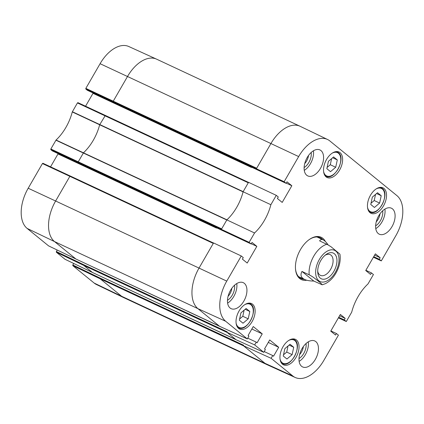<?xml version="1.0" encoding="UTF-8"?>
<svg xmlns="http://www.w3.org/2000/svg" width="424" height="424" viewBox="0 0 424 424"><rect width="100%" height="100%" fill="white"/><g stroke="black" fill="none" stroke-linecap="round" stroke-linejoin="round"><path stroke-width="0.64" d="M283.264 356.022L284.843 348.671L290.048 344.272L293.715 347.261L292.136 354.618L286.931 359.011L283.264 356.022M283.534 354.777L286.725 352.084L288.034 345.979M292.136 354.618L286.725 352.084M293.715 347.261L289.078 345.094M239.348 320.226L240.927 312.875L246.132 308.476L249.8 311.465L248.22 318.816L243.016 323.215L239.348 320.226M239.613 318.981L242.804 316.283L244.113 310.177M248.22 318.816L242.804 316.283M249.8 311.465L245.157 309.297M370.762 204.474L372.341 197.123L377.546 192.724L381.213 195.713L379.634 203.064L374.429 207.463L370.762 204.474M371.032 203.228L374.217 200.531L375.531 194.425M379.634 203.064L374.217 200.531M381.213 195.713L376.576 193.545M326.846 168.673L328.425 161.321L333.63 156.928L337.297 159.917L335.718 167.268L330.513 171.662L326.846 168.673M327.111 167.427L330.301 164.735L331.61 158.629M335.718 167.268L330.301 164.735M337.297 159.917L332.654 157.744M325.123 255.248A11.443 6.705 -64.9 0 1 330.174 254.638A11.443 6.705 -64.9 0 1 331.393 267.846A11.443 6.705 -64.9 0 1 320.475 275.372A11.443 6.705 -64.9 0 1 319.643 274.847A11.443 6.705 -64.9 0 1 317.703 271.106M320.29 278.133A14.172 8.305 115.1 0 0 336.396 265.101A14.172 8.305 115.1 0 0 326.04 254.527A14.172 8.305 115.1 0 0 317.74 272.272A14.172 8.305 115.1 0 0 320.29 278.133M313.786 281.054C309.933 281.027 306.87 280.487 304.602 279.442C300.971 277.646 300.097 274.975 301.978 271.434L310.225 275.335L313.41 277.317L320.613 282.967L322.229 284.806L313.786 281.054L301.978 271.434M322.203 284.811L325.245 283.736C329.512 281.6 333.068 278.075 335.914 273.173C339.534 266.733 340.87 260.389 339.916 254.14L331.049 246.768L327.858 244.786L319.611 240.885C320.459 239.512 321.631 239.163 323.12 239.846C324.646 240.578 326.332 242.284 328.176 244.966M284.138 181.721L286.142 183.348L87.323 90.27L85.828 89.051L284.138 181.721L298.655 156.578A32.457 19.016 -64.9 0 1 327.551 139.485A32.457 19.016 -64.9 0 1 329.808 140.922L396.891 195.597A32.457 19.016 -64.9 0 1 395.809 235.765L381.293 260.908L373.401 257.23M304.342 279.321A22.541 13.208 -64.9 0 1 301.13 278.573A22.541 13.208 -64.9 0 1 299.492 277.54A22.541 13.208 -64.9 0 1 295.464 268.54M308.895 239.82A22.541 13.208 -64.9 0 1 320.231 237.737A22.541 13.208 -64.9 0 1 322.865 239.724M325.415 241.558A23.362 13.685 115.1 0 0 309.16 239.624A23.362 13.685 115.1 0 0 295.486 268.869A23.362 13.685 115.1 0 0 299.683 278.526A23.362 13.685 115.1 0 0 306.769 280.227M92.459 272.468L236.036 339.714L263.776 352.328L265.376 349.556L264.555 348.888L269.706 339.958L278.695 347.283L273.538 356.213L272.717 355.54L271.116 358.312L243.376 345.698L243.646 345.226L100.239 278.149L72.822 264.968L72.801 265.641L94.192 283.078A32.457 19.016 115.1 0 0 96.449 284.515L123.888 297.712A32.786 19.207 -64.9 0 1 121.609 296.259L265.016 363.336L292.761 375.956L271.116 358.312M381.293 260.908L379.295 259.276L380.174 257.75L375.367 253.833L365.732 270.512L370.544 274.434L371.424 272.908L373.427 274.535L368.021 283.9A37.211 21.799 115.1 0 0 351.703 312.165L346.297 321.53L344.293 319.897L345.178 318.371L340.366 314.449L330.736 331.133L335.543 335.055L336.428 333.524L338.426 335.156L323.909 360.299A32.457 19.016 -64.9 0 1 295.231 377.493A32.457 19.016 -64.9 0 1 292.761 375.956M286.142 183.348L287.022 181.822L291.834 185.744L282.199 202.423L277.391 198.506L278.271 196.98L276.273 195.347L248.543 182.325L243.095 191.754L270.867 204.713L276.273 195.347M249.142 242.337L251.141 243.97L52.322 150.886L50.827 149.672L249.142 242.337L254.548 232.977A37.211 21.799 115.1 0 0 270.867 204.713M251.141 243.97L252.026 242.443L256.833 246.365L247.203 263.044L242.39 259.122L243.275 257.596L241.272 255.969L213.542 242.947L199.026 268.085L226.761 281.107L241.272 255.969M76.002 259.059L219.579 326.3L247.319 338.919L225.679 321.275A32.457 19.016 -64.9 0 1 226.761 281.107M247.319 338.919L248.925 336.147L248.098 335.474L253.255 326.549L262.239 333.874L257.087 342.799L256.266 342.131L254.665 344.903L226.919 332.284L227.19 331.817L83.782 264.74L56.365 251.554L56.35 252.232L65.036 259.287M263.776 352.328L254.665 344.903M370.004 212.663A14.072 8.242 -64.9 0 1 369.982 196.148A14.072 8.242 -64.9 0 1 382.952 187.816A14.072 8.242 -64.9 0 1 384.457 204.055A14.072 8.242 -64.9 0 1 371.032 213.309A14.072 8.242 -64.9 0 1 370.004 212.663M326.088 176.866A14.072 8.242 -64.9 0 1 326.061 160.352A14.072 8.242 -64.9 0 1 339.036 152.02A14.072 8.242 -64.9 0 1 340.541 168.259A14.072 8.242 -64.9 0 1 327.111 177.508A14.072 8.242 -64.9 0 1 326.088 176.866M238.59 328.415A14.072 8.242 -64.9 0 1 238.564 311.9A14.072 8.242 -64.9 0 1 251.538 303.568A14.072 8.242 -64.9 0 1 253.043 319.807A14.072 8.242 -64.9 0 1 239.613 329.061A14.072 8.242 -64.9 0 1 238.59 328.415M282.506 364.211A14.072 8.242 -64.9 0 1 282.485 347.696A14.072 8.242 -64.9 0 1 295.454 339.364A14.072 8.242 -64.9 0 1 296.959 355.604A14.072 8.242 -64.9 0 1 283.534 364.857A14.072 8.242 -64.9 0 1 282.506 364.211M378.24 233.539A14.342 8.406 -64.9 0 1 378.213 216.706A14.342 8.406 -64.9 0 1 391.437 208.211A14.342 8.406 -64.9 0 1 392.974 224.768A14.342 8.406 -64.9 0 1 379.284 234.196A14.342 8.406 -64.9 0 1 378.24 233.539M306.727 175.255A14.342 8.406 -64.9 0 1 306.706 158.417A14.342 8.406 -64.9 0 1 319.929 149.926A14.342 8.406 -64.9 0 1 321.461 166.478A14.342 8.406 -64.9 0 1 307.771 175.912A14.342 8.406 -64.9 0 1 306.727 175.255M230.084 308.004A14.342 8.406 -64.9 0 1 230.057 291.171A14.342 8.406 -64.9 0 1 243.281 282.675A14.342 8.406 -64.9 0 1 244.818 299.233A14.342 8.406 -64.9 0 1 231.128 308.661A14.342 8.406 -64.9 0 1 230.084 308.004M301.596 366.294A14.342 8.406 -64.9 0 1 301.57 349.461A14.342 8.406 -64.9 0 1 314.794 340.965A14.342 8.406 -64.9 0 1 316.331 357.517A14.342 8.406 -64.9 0 1 302.641 366.951A14.342 8.406 -64.9 0 1 301.596 366.294M227.481 300.293A10.992 6.44 115.1 0 0 234.52 285.246M231.859 288.246A9.079 5.321 -64.9 0 1 228.08 296.323M227.619 303.102A14.342 8.406 115.1 0 0 236.762 283.55M298.989 358.577A10.992 6.44 115.1 0 0 306.027 343.535M303.372 346.535A9.079 5.321 -64.9 0 1 299.593 354.612M299.132 361.391A14.342 8.406 115.1 0 0 308.274 341.839M375.638 225.822A10.992 6.44 115.1 0 0 382.671 210.781M380.015 213.781A9.079 5.321 -64.9 0 1 376.236 221.858M375.775 228.637A14.342 8.406 115.1 0 0 384.918 209.085M304.125 167.538A10.992 6.44 115.1 0 0 311.163 152.492M308.508 155.497A9.079 5.321 -64.9 0 1 304.729 163.574M304.262 170.347A14.342 8.406 115.1 0 0 313.41 150.796M85.558 106.212L92.994 93.338L251.448 167.448A0.546 0.318 115.1 0 0 251.559 167.093M251.448 167.448L251.633 167.125M50.562 166.833L57.993 153.954L216.447 228.07A0.546 0.318 115.1 0 0 216.563 227.714M216.447 228.07L216.632 227.746M278.695 347.283L268.291 342.417M295.231 377.493L267.518 364.889A32.786 19.207 -64.9 0 1 267.406 364.841A32.786 19.207 -64.9 0 1 265.016 363.336L243.376 345.698M379.295 259.276L373.724 256.674M380.174 257.75L374.604 255.147M256.266 342.131L247.764 338.156M262.239 333.874L251.835 329.003M64.994 259.271L92.411 272.452L235.781 339.507L226.919 332.284M256.409 168.699L270.925 143.556L298.655 156.578M221.413 229.315L226.856 219.886L254.548 232.977M256.833 246.365L251.262 243.758M58.109 153.599A0.546 0.318 -64.9 0 1 57.993 153.954M336.428 333.524L330.858 330.921M346.297 321.53L338.405 317.852M344.293 319.897L338.723 317.295M345.178 318.371L339.608 315.769M226.856 219.886A36.883 21.608 115.1 0 0 226.935 219.812A36.883 21.608 115.1 0 0 243.069 191.871A36.883 21.608 115.1 0 0 243.095 191.754M72.822 264.968L73.697 263.458M56.365 251.554L57.24 250.043M70.299 176.034L42.919 163.272L42.437 163.563L28.191 188.235A32.457 19.016 115.1 0 0 27.11 228.404L48.58 245.878M105.3 115.413L77.921 102.65L77.433 102.942L72.271 111.952A37.211 21.799 -64.9 0 1 56.063 140.026L50.848 148.994L50.827 149.672M93.11 92.983A0.546 0.318 -64.9 0 1 92.994 93.338M113.256 101.824L113.272 101.151L127.518 76.479A32.786 19.207 -64.9 0 1 156.483 59.111L128.769 46.508A32.457 19.016 115.1 0 0 100.091 63.701L85.844 88.372L85.828 89.051M371.424 272.908L365.859 270.3M272.717 355.54L264.216 351.565M291.834 185.744L286.264 183.136M288.664 340.472A12.842 7.521 -64.9 0 1 294.866 340.599A12.842 7.521 -64.9 0 1 292.65 359.107A12.842 7.521 -64.9 0 1 280.026 358.937M294.738 339.942A13.388 7.844 115.1 0 0 293.763 339.327A13.388 7.844 115.1 0 0 292.507 338.946M281.319 362.865A13.388 7.844 115.1 0 0 282.416 363.58C290.811 368.467 302.847 345.465 294.812 339.99L292.867 338.909M244.749 304.671A12.842 7.521 -64.9 0 1 250.95 304.803A12.842 7.521 -64.9 0 1 248.729 323.311A12.842 7.521 -64.9 0 1 236.11 323.141M250.817 304.146A13.388 7.844 115.1 0 0 249.842 303.531A13.388 7.844 115.1 0 0 248.586 303.149M237.398 327.063A13.388 7.844 115.1 0 0 238.5 327.784C246.895 332.67 258.926 309.668 250.891 304.188L248.952 303.112M376.162 188.918A12.842 7.521 -64.9 0 1 382.363 189.051A12.842 7.521 -64.9 0 1 380.148 207.559A12.842 7.521 -64.9 0 1 367.523 207.389M382.236 188.394A13.388 7.844 115.1 0 0 381.261 187.779A13.388 7.844 115.1 0 0 380.005 187.397M368.816 211.311A13.388 7.844 115.1 0 0 369.914 212.032C378.309 216.918 390.34 193.916 382.31 188.436L380.365 187.36M332.246 153.122A12.842 7.521 -64.9 0 1 338.447 153.249A12.842 7.521 -64.9 0 1 336.227 171.762A12.842 7.521 -64.9 0 1 323.607 171.593M338.315 152.592A13.388 7.844 115.1 0 0 337.34 151.983A13.388 7.844 115.1 0 0 336.084 151.596M324.895 175.515A13.388 7.844 115.1 0 0 325.998 176.236C334.393 181.117 346.424 158.12 338.389 152.64L336.449 151.564M335.305 272.441A17.214 10.086 -64.9 0 1 315.944 275.515A17.214 10.086 -64.9 0 1 330.741 249.874A17.214 10.086 -64.9 0 1 335.305 272.441M309.197 274.81A21.857 12.805 -64.9 0 1 326.835 244.266M48.537 245.862L75.954 259.043L219.325 326.093L197.939 308.661L225.679 321.275M78.255 162.445L78.27 161.772L83.528 152.735A36.883 21.608 115.1 0 0 99.656 124.794L105.343 115.429L248.501 182.394M48.5 245.835L75.917 259.016L54.526 241.585L197.939 308.661A32.786 19.207 -64.9 0 1 199.026 268.085L55.618 201.008L69.865 176.336L213.272 243.413M100.091 63.701L270.925 143.556A32.786 19.207 -64.9 0 1 300.007 126.235A32.786 19.207 -64.9 0 1 300.113 126.288L327.551 139.485M267.406 364.841L123.993 297.765A32.786 19.207 -64.9 0 1 123.888 297.712M94.192 283.078L121.609 296.259L100.218 278.828L243.63 345.904M72.801 265.641L100.218 278.828L100.239 278.149M64.957 259.25L92.374 272.431L83.767 265.413L227.174 332.49M56.35 252.232L83.767 265.413L83.782 264.74M27.11 228.404L54.526 241.585A32.786 19.207 -64.9 0 1 55.618 201.008L28.191 188.235M213.754 243.127L70.347 176.05L213.505 243.016M42.437 163.563L69.865 176.336L70.342 176.045M50.848 148.994L221.683 228.849M55.92 140.206L226.792 219.998M56.063 140.026L226.935 219.812M72.271 111.952L243.069 191.871M72.361 111.724L243.159 191.643M77.433 102.942L248.273 182.792M85.844 88.372L256.679 168.227M156.483 59.111A32.786 19.207 -64.9 0 1 156.594 59.159L300.007 126.235M282.416 363.58L281.525 363.167M238.5 327.784L237.604 327.365M369.914 212.032L369.023 211.613M325.998 176.236L325.102 175.817M323.12 239.846L317.019 236.989M304.602 279.442L298.501 276.591M248.756 182.506L77.921 102.65M70.347 176.05L42.919 163.272M223.326 230.879L52.359 150.912M258.327 170.257L87.36 90.291"/></g></svg>
